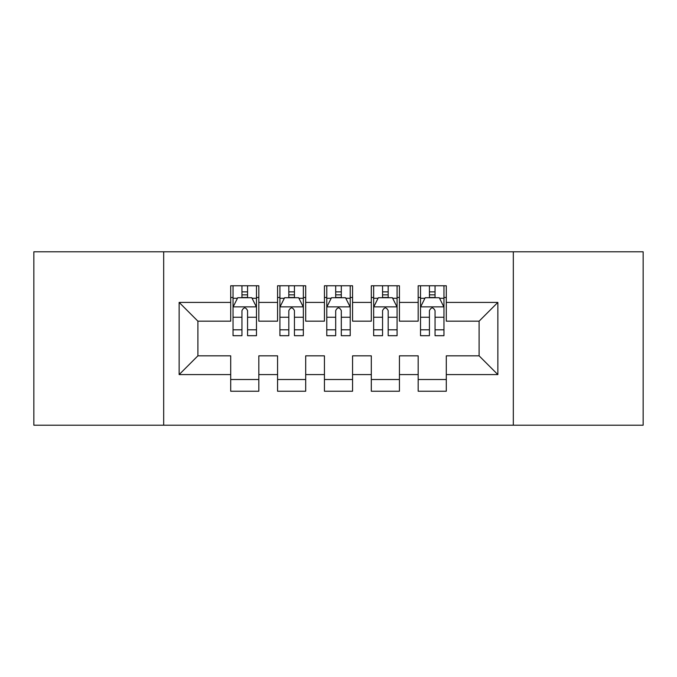 <?xml version="1.0" encoding="UTF-8"?>
<svg xmlns="http://www.w3.org/2000/svg" width="677" height="677" viewBox="0 0 677 677"><rect width="100%" height="100%" fill="white"/><g stroke="black" fill="none" stroke-linecap="round" stroke-linejoin="round"><path stroke-width="1.02" d="M513.318 425.207L643.15 425.207L643.15 251.793L513.318 251.793L513.318 425.207L163.682 425.207L163.682 251.793L33.85 251.793L33.85 425.207L163.682 425.207M513.318 251.793L163.682 251.793M179.143 374.593L179.143 302.407L230.705 302.407L230.705 321.16L197.896 321.16L197.896 355.84L179.143 374.593L230.705 374.593L230.705 391.23L258.826 391.23L258.826 374.593L277.57 374.593L277.57 391.23L305.691 391.23L305.691 374.593L324.435 374.593L324.435 391.23L352.565 391.23L352.565 374.593L371.309 374.593L371.309 391.23L399.43 391.23L399.43 374.593L418.174 374.593L418.174 391.23L446.295 391.23L446.295 355.84L479.104 355.84L479.104 321.16L446.295 321.16L446.295 302.407L497.857 302.407L497.857 374.593L446.295 374.593M446.295 302.407L446.295 285.77L418.174 285.77L418.174 302.407L399.43 302.407L399.43 285.77L371.309 285.77L371.309 302.407L352.565 302.407L352.565 285.77L324.435 285.77L324.435 302.407L305.691 302.407L305.691 285.77L277.57 285.77L277.57 302.407L258.826 302.407L258.826 285.77L230.705 285.77L230.705 302.407M399.43 374.593L399.43 355.84L418.174 355.84L418.174 374.593M497.857 302.407L479.104 321.16M352.565 374.593L352.565 355.84L371.309 355.84L371.309 374.593M418.174 302.407L418.174 321.16L399.43 321.16L399.43 302.407M305.691 374.593L305.691 355.84L324.435 355.84L324.435 374.593M371.309 302.407L371.309 321.16L352.565 321.16L352.565 302.407M258.826 374.593L258.826 355.84L277.57 355.84L277.57 374.593M324.435 302.407L324.435 321.16L305.691 321.16L305.691 302.407M197.896 355.84L230.705 355.84L230.705 374.593M277.57 302.407L277.57 321.16L258.826 321.16L258.826 302.407M418.174 297.491L420.519 297.491M443.96 297.491L446.295 297.491M371.309 297.491L373.653 297.491M397.086 297.491L399.43 297.491M324.435 297.491L326.779 297.491M350.221 297.491L352.565 297.491M277.57 297.491L279.914 297.491M303.347 297.491L305.691 297.491M230.705 297.491L233.04 297.491M256.481 297.491L258.826 297.491M230.705 379.509L258.826 379.509M277.57 379.509L305.691 379.509M324.435 379.509L352.565 379.509M371.309 379.509L399.43 379.509M418.174 379.509L446.295 379.509M179.143 302.407L197.896 321.16M479.104 355.84L497.857 374.593M247.57 291.863L241.951 291.863M256.481 329.809L247.57 329.809L247.57 335.69L256.481 335.69L256.481 307.096L251.793 297.728L237.729 297.728L233.04 307.096L233.04 335.69L241.951 335.69L241.951 329.809L233.04 329.809M233.04 307.096L233.04 285.77M256.481 307.096L256.481 285.77M241.951 297.728L241.951 285.77M247.57 285.77L247.57 297.728M247.57 329.809L247.57 310.616C245.7 307.003 243.83 307.003 241.951 310.616L241.951 329.809M247.57 297.491L241.951 297.491M294.444 291.863L288.817 291.863M303.347 329.809L294.444 329.809L294.444 335.69L303.347 335.69L303.347 307.096L298.659 297.728L284.602 297.728L279.914 307.096L279.914 335.69L288.817 335.69L288.817 329.809L279.914 329.809M279.914 307.096L279.914 285.77M303.347 307.096L303.347 285.77M288.817 297.728L288.817 285.77M294.444 285.77L294.444 297.728M294.444 329.809L294.444 310.616C292.574 307.003 290.695 307.003 288.817 310.616L288.817 329.809M294.444 297.491L288.817 297.491M341.31 291.863L335.69 291.863M350.221 329.809L341.31 329.809L341.31 335.69L350.221 335.69L350.221 307.096L345.532 297.728L331.468 297.728L326.779 307.096L326.779 335.69L335.69 335.69L335.69 329.809L326.779 329.809M326.779 307.096L326.779 285.77M350.221 307.096L350.221 285.77M335.69 297.728L335.69 285.77M341.31 285.77L341.31 297.728M341.31 329.809L341.31 310.616C339.439 307.003 337.569 307.003 335.69 310.616L335.69 329.809M341.31 297.491L335.69 297.491M388.183 291.863L382.556 291.863M397.086 329.809L388.183 329.809L388.183 335.69L397.086 335.69L397.086 307.096L392.398 297.728L378.341 297.728L373.653 307.096L373.653 335.69L382.556 335.69L382.556 329.809L373.653 329.809M373.653 307.096L373.653 285.77M397.086 307.096L397.086 285.77M382.556 297.728L382.556 285.77M388.183 285.77L388.183 297.728M388.183 329.809L388.183 310.616C386.313 307.003 384.434 307.003 382.556 310.616L382.556 329.809M388.183 297.491L382.556 297.491M435.049 291.863L429.43 291.863M443.96 329.809L435.049 329.809L435.049 335.69L443.96 335.69L443.96 307.096L439.271 297.728L425.207 297.728L420.519 307.096L420.519 335.69L429.43 335.69L429.43 329.809L420.519 329.809M420.519 307.096L420.519 285.77M443.96 307.096L443.96 285.77M429.43 297.728L429.43 285.77M435.049 285.77L435.049 297.728M435.049 329.809L435.049 310.616C433.178 307.003 431.3 307.003 429.43 310.616L429.43 329.809M435.049 297.491L429.43 297.491M256.363 306.867L233.159 306.867M233.04 298.286L237.449 298.286M252.072 298.286L256.481 298.286M241.951 317.251L233.04 317.251M256.481 317.251L247.57 317.251M247.57 294.85L241.951 294.85M303.228 306.867L280.033 306.867M279.914 298.286L284.323 298.286M298.946 298.286L303.347 298.286M288.817 317.251L279.914 317.251M303.347 317.251L294.444 317.251M294.444 294.85L288.817 294.85M350.102 306.867L326.898 306.867M326.779 298.286L331.188 298.286M345.812 298.286L350.221 298.286M335.69 317.251L326.779 317.251M350.221 317.251L341.31 317.251M341.31 294.85L335.69 294.85M396.967 306.867L373.772 306.867M373.653 298.286L378.054 298.286M392.677 298.286L397.086 298.286M382.556 317.251L373.653 317.251M397.086 317.251L388.183 317.251M388.183 294.85L382.556 294.85M443.841 306.867L420.637 306.867M420.519 298.286L424.928 298.286M439.551 298.286L443.96 298.286M429.43 317.251L420.519 317.251M443.96 317.251L435.049 317.251M435.049 294.85L429.43 294.85"/></g></svg>
